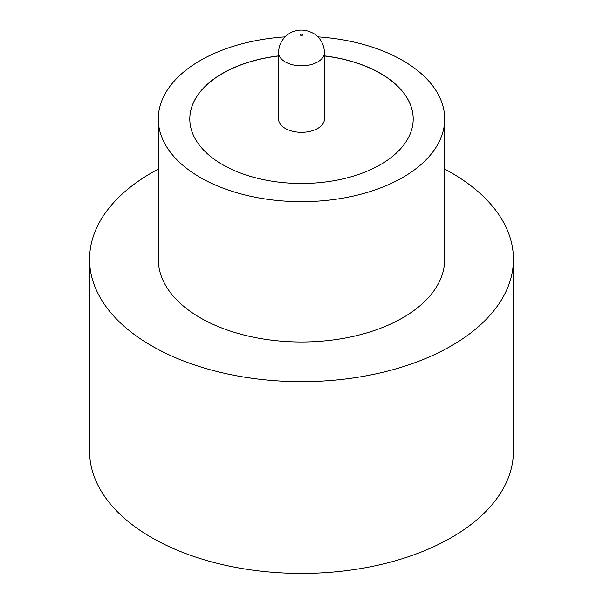 <?xml version="1.0" encoding="UTF-8"?>
<svg xmlns="http://www.w3.org/2000/svg" width="603" height="603" viewBox="0 0 603 603"><rect width="100%" height="100%" fill="white"/><g stroke="black" fill="none" stroke-linecap="round" stroke-linejoin="round"><path stroke-width="0.9" d="M285.294 128.439A22.914 13.228 0 0 0 310.266 131.311A22.914 13.228 0 0 0 324.414 119.085L324.414 52.582A22.914 13.228 180 0 1 310.266 64.8A22.914 13.228 180 0 1 285.294 61.936A22.914 13.228 180 0 1 278.586 52.582L278.586 119.085A22.914 13.228 0 0 0 285.294 128.439M285.113 36.858A143.205 82.679 0 0 0 158.295 118.995L158.295 259.313A143.205 82.679 0 0 0 200.234 317.773A143.205 82.679 0 0 0 356.305 335.698A143.205 82.679 0 0 0 444.705 259.313L444.705 118.995A143.205 82.679 0 0 0 402.766 60.534A143.205 82.679 0 0 0 317.887 36.858M158.295 118.995A143.205 82.679 0 0 0 200.234 177.455A143.205 82.679 0 0 0 356.305 195.38A143.205 82.679 0 0 0 444.705 118.995M158.295 169.104A211.947 122.364 0 0 0 89.553 259.313A211.947 122.364 0 0 0 151.632 345.836A211.947 122.364 0 0 0 382.611 372.36A211.947 122.364 0 0 0 513.447 259.313A211.947 122.364 0 0 0 451.368 172.782A211.947 122.364 0 0 0 444.705 169.104M89.553 259.313L89.553 451.074A211.947 122.364 0 0 0 151.632 537.597A211.947 122.364 0 0 0 382.611 564.122A211.947 122.364 0 0 0 513.447 451.074L513.447 259.313M278.586 55.875A111.698 64.491 0 0 0 189.802 118.995A111.698 64.491 0 0 0 222.515 164.596A111.698 64.491 0 0 0 344.245 178.578A111.698 64.491 0 0 0 413.198 118.995A111.698 64.491 0 0 0 380.485 73.393A111.698 64.491 0 0 0 324.414 55.875M413.198 119.04A111.698 64.491 0 0 0 380.485 73.483A111.698 64.491 0 0 0 324.414 55.966M278.586 55.966A111.698 64.491 0 0 0 189.802 119.04M300.693 35.276A1.146 0.663 0 0 0 302.307 35.276A1.146 0.663 0 0 0 302.307 34.341A1.146 0.663 0 0 0 300.693 34.341A1.146 0.663 0 0 0 300.693 35.276M324.414 52.582C324.113 41.63 317.133 35.208 313.191 33.263C306.693 29.871 300.437 29.2 294.422 31.235C289.983 32.117 278.82 38.878 278.586 52.582"/></g></svg>
